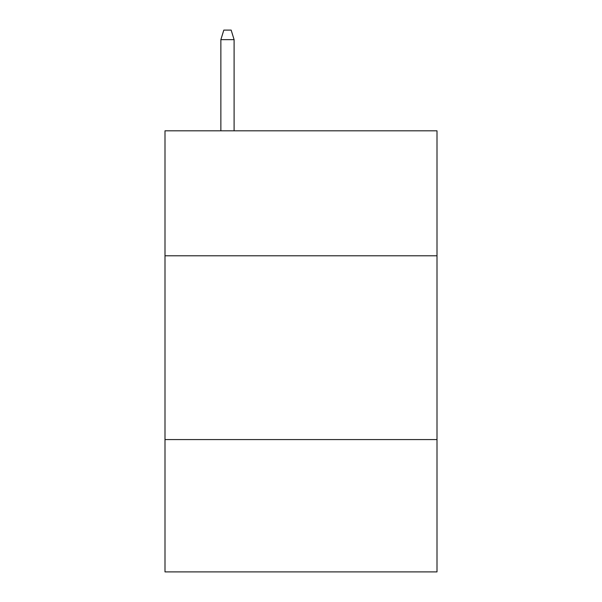 <?xml version="1.0" encoding="UTF-8"?>
<svg xmlns="http://www.w3.org/2000/svg" width="602" height="602" viewBox="0 0 602 602"><rect width="100%" height="100%" fill="white"/><g stroke="black" fill="none" stroke-linecap="round" stroke-linejoin="round"><path stroke-width="0.9" d="M436.999 255.79L436.999 130.815L165.001 130.815L165.001 255.79L436.999 255.79L436.999 571.9L165.001 571.9L165.001 255.79M436.999 439.573L165.001 439.573M234.103 130.815L234.103 39.657L220.866 39.657L220.866 130.815M220.866 39.657L223.809 30.1L231.16 30.1L234.103 39.657"/></g></svg>
